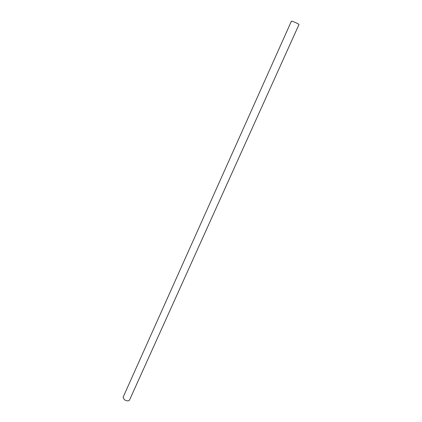 <?xml version="1.0" encoding="UTF-8"?>
<svg xmlns="http://www.w3.org/2000/svg" width="422" height="422" viewBox="0 0 422 422"><rect width="100%" height="100%" fill="white"/><g stroke="black" fill="none" stroke-linecap="round" stroke-linejoin="round"><path stroke-width="0.63" d="M298.987 24.534C298.554 23.991 296.798 23.078 293.723 21.786L291.428 21.137L123.103 397.218L124.232 399.592C126.637 401.116 128.399 401.285 129.507 400.098L298.987 24.534"/></g></svg>
